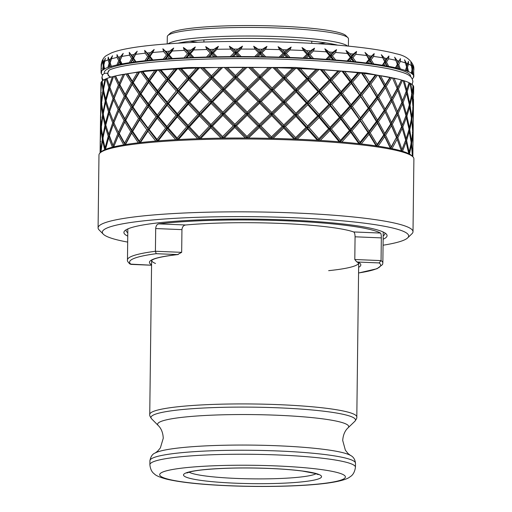 <?xml version="1.0" encoding="UTF-8"?>
<svg xmlns="http://www.w3.org/2000/svg" width="512" height="512" viewBox="0 0 512 512"><rect width="100%" height="100%" fill="white"/><g stroke="black" fill="none" stroke-linecap="round" stroke-linejoin="round"><path stroke-width="0.77" d="M165.619 128.141L157.011 139.392L157.338 141.018L167.226 128.109L177.37 139.674L177.114 138.035L168.23 127.968L167.226 128.109L166.938 126.47L158.528 116.493L157.632 116.646L157.312 115.014L149.434 105.107L148.653 105.267L148.301 103.635L140.998 93.811L140.339 93.984L139.955 92.352L133.28 82.592L132.742 82.765L132.294 84.307L138.886 94.061L140.339 93.984L139.917 95.52L147.136 105.331L148.653 105.267L148.262 106.797L156.07 116.691L157.632 116.646L157.274 118.176L165.619 128.141L167.226 128.109L166.899 129.638L175.731 139.693A156.39 17.728 0.7 0 1 178.477 139.539A156.39 17.728 0.7 0 1 197.677 138.714A156.39 17.728 0.7 0 1 200.64 138.618L210.88 127.738L211.053 126.214L209.376 126.189L199.174 137.082L199.354 138.72L211.053 126.214L212.422 126.118L222.899 115.334L233.28 125.85L234.931 125.901L246.957 138.099L259.341 126.029L271.405 138.445L271.475 136.806L260.941 125.99L259.341 126.029L259.366 124.384L248.813 113.67L247.251 113.728L247.2 115.245L257.754 125.946L259.341 126.029L259.328 127.552L269.869 138.349A156.39 17.728 0.7 0 1 273.043 138.419A156.39 17.728 0.7 0 1 294.08 139.098A156.39 17.728 0.7 0 1 295.622 139.162A156.39 17.728 0.7 0 1 297.165 139.226A156.39 17.728 0.7 0 1 317.363 140.256A156.39 17.728 0.7 0 1 320.282 140.435A156.39 17.728 0.7 0 1 339.142 141.798A156.39 17.728 0.7 0 1 341.83 142.029A156.39 17.728 0.7 0 1 358.886 143.686A156.39 17.728 0.7 0 1 361.274 143.955A156.39 17.728 0.7 0 1 376.109 145.882A156.39 17.728 0.7 0 1 378.138 146.182A156.39 17.728 0.7 0 1 390.387 148.314A156.39 17.728 0.7 0 1 392.006 148.646A156.39 17.728 0.7 0 1 401.363 150.931A156.39 17.728 0.7 0 1 402.534 151.283A156.39 17.728 0.7 0 1 408.774 153.677A156.39 17.728 0.7 0 1 409.466 154.035A156.39 17.728 0.7 0 1 411.834 155.725L412.89 156.794A157.472 17.85 0.7 0 1 413.894 158.842L413.005 231.712A157.472 17.85 0.7 0 1 411.955 233.734L407.616 237.914A153.158 17.357 0.7 0 1 383.072 245.216M127.68 242.093A153.158 17.357 0.7 0 1 103.322 234.195L99.085 229.907A157.472 17.85 0.7 0 1 98.086 227.859L98.976 154.995A157.472 17.85 0.7 0 1 100.026 152.973A157.472 17.85 0.7 0 1 295.878 140.115A157.472 17.85 0.7 0 1 412.89 156.794M98.086 227.859A157.472 17.85 0.7 0 1 294.989 212.979A157.472 17.85 0.7 0 1 413.005 231.712M103.322 234.195A153.158 17.357 0.7 0 1 293.856 217.728A153.158 17.357 0.7 0 1 407.616 237.914M127.757 236.109A131.584 14.912 0.7 0 1 124.794 230.771A131.584 14.912 0.7 0 1 288.454 220.026A131.584 14.912 0.7 0 1 386.234 233.965A131.584 14.912 0.7 0 1 383.142 239.226M127.795 232.755A129.427 14.669 0.7 0 1 126.099 230.349A129.427 14.669 0.7 0 1 126.221 229.734M295.942 113.203L285.638 102.202L296.198 91.987L306.317 103.059L295.942 113.203L295.789 114.842L283.981 102.208L284.09 100.57L273.638 89.67L272 89.69L272.07 88.051L261.536 77.235L271.494 67.642L268.32 67.578L259.962 75.629L251.802 67.341L248.621 67.322L258.349 77.19L247.539 87.706L247.552 89.35L249.107 89.299L259.923 78.79L259.936 77.267L261.536 77.235M271.405 138.445L283.68 126.586L283.795 124.947L273.344 114.048L271.706 114.067L271.738 115.59L282.202 126.477L283.68 126.586L295.488 139.219L295.642 137.581L285.344 126.579L295.904 116.365L306.022 127.437L307.354 127.565L307.552 125.926L297.466 114.848L295.789 114.842L295.904 116.365M296.237 88.826L285.939 77.824L295.68 68.403A156.39 17.728 0.7 0 1 296.486 68.435A156.39 17.728 0.7 0 1 297.293 68.474L306.618 78.675L296.237 88.826L296.083 90.464L307.949 78.81L308.109 80.339L317.958 91.507L319.206 91.648L298.688 68.595L297.293 68.474M120.365 63.981L120.378 63.091A137.197 15.552 0.7 0 1 120.678 62.086M302.016 47.533L303.488 50.522L306.912 54.298L303.136 58.01L304.493 58.138L308.25 54.432L308.403 55.955L310.566 58.381L313.555 58.541L309.926 54.458L308.25 54.432L302.016 47.533L306.522 50.669A156.39 17.728 0.7 0 1 310.406 50.867L308.442 52.794L306.522 50.669M309.926 54.458L313.389 51.027L314.547 48.173L310.406 50.867M324.838 48.8L326.304 51.821L329.517 55.654L325.971 59.302L327.155 59.45L330.675 55.808L330.906 57.338L332.922 59.795L335.699 60.006L332.333 55.859L330.675 55.808L324.838 48.8L329.152 52.013A156.39 17.728 0.7 0 1 332.774 52.275L330.944 54.176L329.152 52.013M332.333 55.859L335.552 52.486L336.538 49.651L332.774 52.275M345.997 50.445L347.43 53.491L350.342 57.376L347.117 60.966L348.102 61.133L351.296 57.549L351.603 59.085L353.421 61.574L355.917 61.824L352.89 57.626L351.296 57.549L345.997 50.445L350.016 53.728A156.39 17.728 0.7 0 1 353.293 54.048L351.642 55.923L350.016 53.728M352.89 57.626L355.795 54.304L356.582 51.482L353.293 54.048M364.986 52.422L368.883 59.424L366.054 62.97L366.816 63.142L369.606 59.603L369.978 61.146L371.552 63.667L373.709 63.955L371.098 59.712L369.606 59.603L364.986 52.422L368.608 55.77A156.39 17.728 0.7 0 1 371.456 56.141L370.016 57.99L368.608 55.77M371.098 59.712L373.613 56.429L374.195 53.613L371.456 56.141M381.325 54.682L384.685 61.747L382.317 65.248L382.835 65.434L385.165 61.933L386.874 66.022L388.634 66.342L386.509 62.061L385.165 61.933L381.325 54.682L384.461 58.086A156.39 17.728 0.7 0 1 386.816 58.496L385.626 60.32L384.461 58.086M386.509 62.061L388.576 58.816L388.928 56.006L386.816 58.496M394.618 57.171L397.35 64.282L395.507 67.75L395.77 67.942L397.568 64.474L399.008 68.589L400.333 68.934L398.746 64.621L397.568 64.474L394.618 57.171L397.19 60.614A156.39 17.728 0.7 0 1 398.989 61.056L398.074 62.867L397.19 60.614M398.746 64.621L400.314 61.402L400.429 58.592L398.989 61.056M404.538 59.821L406.573 66.97L405.293 70.611L406.528 67.155L407.578 71.482L408.518 71.654L407.501 67.328L406.528 67.155L407.066 65.568L406.477 63.302L404.538 59.821M407.501 67.328L408.538 64.122L408.416 61.306L406.573 66.97M412.058 69.235L412.102 66.08L410.842 62.579L412.122 69.747L411.181 73.37L411.968 73.549L412.333 71.507L412.614 74.08L412.269 74.259L412.979 74.445L412.57 70.106L411.821 69.926L412.333 71.507M412.57 70.106L413.037 66.912L412.685 64.09L412.371 68.346M101.216 66.938L101.158 64.806C101.978 60 103.885 56.832 106.88 55.309L111.347 52.954C115.59 51.226 121.139 49.741 127.987 48.512C160.589 42.291 231.898 39.814 294.906 42.522C320.314 43.584 342.547 45.274 361.6 47.584C376.173 49.357 387.674 51.418 396.109 53.766C405.229 55.488 411.091 59.738 413.69 66.502L413.766 76.326M413.894 69.92L413.843 67.469M288.358 57.472L284.576 53.453L283.098 53.344L279.181 57.12L282.33 57.21L284.646 54.976L286.906 57.357L290.029 57.466A156.39 17.728 0.7 0 1 296.621 57.722A156.39 17.728 0.7 0 1 303.136 58.01M290.029 57.466L286.234 53.446L289.856 49.958L291.155 47.078L286.726 49.85L284.685 51.814L282.688 49.715L278.099 46.662L279.539 49.626L283.098 53.344M412.979 74.445A156.39 17.728 0.7 0 1 413.798 75.987L413.28 76.16L413.824 76.346L413.83 74.95M413.824 76.346A156.39 17.728 0.7 0 1 413.741 76.87L413.626 76.902M284.646 54.976L284.576 53.453L286.234 53.446M282.33 57.21A156.39 17.728 0.7 0 1 286.906 57.357M280.672 57.222L284.576 53.453L278.099 46.662M239.648 56.646L235.821 52.768L235.731 54.285L238.003 56.589L241.171 56.582A156.39 17.728 0.7 0 1 254.682 56.653L257.869 56.691L260.224 54.413L262.515 56.755L264.083 56.838L260.23 52.896L260.224 54.413M257.869 56.691A156.39 17.728 0.7 0 1 262.515 56.755M256.282 56.73L266.938 46.406L262.336 49.248L260.262 51.251L258.234 49.19L253.683 46.221L255.046 49.152L258.65 52.813L254.682 56.653M264.083 56.838L265.702 56.806L261.837 52.858L260.23 52.896L253.683 46.221M261.837 52.858L265.523 49.299L266.938 46.406M265.702 56.806A156.39 17.728 0.7 0 1 279.181 57.12M284.685 51.814L284.576 53.453L291.155 47.078M311.878 58.515L308.25 54.432L308.442 52.794M304.493 58.138L306.176 58.157L308.403 55.955M306.176 58.157A156.39 17.728 0.7 0 1 310.566 58.381M306.912 54.298L308.25 54.432L314.547 48.173M334.048 59.949L330.675 55.808L330.944 54.176M327.155 59.45L328.819 59.501L330.906 57.338M328.819 59.501A156.39 17.728 0.7 0 1 332.922 59.795M329.517 55.654L330.675 55.808L336.538 49.651M313.555 58.541A156.39 17.728 0.7 0 1 325.971 59.302M354.336 61.741L351.296 57.549L351.642 55.923M348.102 61.133L349.709 61.21L351.603 59.085M349.709 61.21A156.39 17.728 0.7 0 1 353.421 61.574M350.342 57.376L351.296 57.549L356.582 51.482M335.699 60.006A156.39 17.728 0.7 0 1 347.117 60.966M372.237 63.846L369.606 59.603L370.016 57.99M366.816 63.142L368.326 63.245L369.978 61.146M368.326 63.245A156.39 17.728 0.7 0 1 371.552 63.667M368.883 59.424L369.606 59.603L374.195 53.613M355.917 61.824A156.39 17.728 0.7 0 1 366.054 62.97M387.315 66.214L385.165 61.933L385.626 60.32M382.835 65.434L384.211 65.562L385.587 63.482M384.211 65.562A156.39 17.728 0.7 0 1 386.874 66.022M384.685 61.747L385.165 61.933L388.928 56.006M373.709 63.955A156.39 17.728 0.7 0 1 382.317 65.248M399.187 68.781L397.568 64.474L398.074 62.867M395.77 67.942L396.973 68.09L398.035 66.029M396.973 68.09A156.39 17.728 0.7 0 1 399.008 68.589M397.35 64.282L400.429 58.592M388.634 66.342A156.39 17.728 0.7 0 1 395.507 67.75M405.293 70.611L406.304 70.778L407.027 68.73M406.304 70.778A156.39 17.728 0.7 0 1 407.661 71.296M400.333 68.934A156.39 17.728 0.7 0 1 405.293 70.419M411.968 73.549A156.39 17.728 0.7 0 1 412.614 74.08M408.518 71.654A156.39 17.728 0.7 0 1 411.443 73.184M413.606 77.229A156.39 17.728 0.7 0 1 412.307 78.746L412.186 78.771M103.904 61.747L103.507 64.006L103.085 59.738L102.707 62.547L103.219 65.76L102.579 70.08L103.341 69.92L103.469 67.168L103.859 69.216L104.698 69.062L103.776 65.408L105.389 58.285L103.904 61.747A156.39 17.728 0.7 0 0 103.187 62.195M103.219 65.76L104.019 65.6L103.507 64.006M101.082 72.486L101.088 72.838L101.606 72.666L101.062 72.474L101.114 69.907L101.146 71.949L101.741 71.782L101.28 71.59L101.171 68.147L102.01 60.992L101.152 66.746M101.062 72.474A156.39 17.728 0.7 0 1 101.146 71.949M102.317 74.483L101.914 74.381A156.39 17.728 0.7 0 1 101.088 72.838M102.624 75.04A156.39 17.728 0.7 0 1 102.272 74.746M101.152 66.099L101.088 71.13M101.114 68.506L101.67 68.333M101.28 71.59A156.39 17.728 0.7 0 1 102.579 70.08M103.053 69.728A156.39 17.728 0.7 0 1 103.859 69.216M104.019 65.6L103.469 67.168M109.126 63.13L110.144 62.995L108.198 57.088L108.058 59.898L109.126 63.13L107.885 67.43L108.87 67.283L109.619 64.55L110.362 66.618L111.418 66.477L110.163 62.803L109.619 64.55M104.493 68.87A156.39 17.728 0.7 0 1 107.885 67.43M109.645 64.634L110.144 62.995L108.198 57.088M108.851 67.098A156.39 17.728 0.7 0 1 110.362 66.618M121.728 64.09L122.048 63.91L120.179 60.384L119.405 62.112L120.48 64.205L121.728 64.09L116.992 54.605L117.088 57.421L118.682 60.685L116.877 64.947L118.061 64.826L119.898 60.57L116.992 54.605M111.418 66.477L110.144 62.995M111.706 58.118L112.518 55.718L110.362 59.142L109.658 61.389M110.163 62.803L112.518 55.718M118.061 64.826L119.405 62.112M118.298 64.64A156.39 17.728 0.7 0 1 120.48 64.205M118.682 60.685L119.898 60.57L123.219 53.357L120.442 56.73L119.443 58.95M111.475 66.291A156.39 17.728 0.7 0 1 116.877 64.947M120.179 60.384L123.219 53.357M135.386 61.958L135.955 61.786L133.574 58.214L133.043 58.387L132.595 59.93L133.978 62.042L135.386 61.958L129.248 52.358L129.574 55.174L131.661 58.483L129.325 62.701L130.682 62.605L133.043 58.387L132.634 56.768L129.248 52.358M130.682 62.605L132.595 59.93M131.181 62.432A156.39 17.728 0.7 0 1 133.978 62.042M131.661 58.483L133.043 58.387L137.222 51.251L133.901 54.566L132.634 56.768M122.048 63.91A156.39 17.728 0.7 0 1 129.325 62.701M133.574 58.214L137.222 51.251M152.045 60.128L152.858 59.968L150.029 56.346L149.248 56.506L148.858 58.042L150.509 60.186L152.045 60.128L144.659 50.387L145.21 53.222L147.731 56.57L144.928 60.742L146.426 60.672L149.248 56.506L148.896 54.88L144.659 50.387M146.426 60.672L147.168 60.512L148.858 58.042M147.168 60.512A156.39 17.728 0.7 0 1 150.509 60.186M147.731 56.57L149.248 56.506L154.195 49.459L150.406 52.704L148.896 54.88M135.955 61.786A156.39 17.728 0.7 0 1 144.928 60.742M150.029 56.346L152.749 52.486L154.195 49.459M171.296 58.65L172.333 58.515L169.12 54.829L168.122 54.97L167.795 56.499L169.677 58.682L171.296 58.65L162.854 48.755L163.616 51.603L166.509 55.008L163.309 59.123L164.902 59.078L168.122 54.97L167.834 53.338L162.854 48.755M164.902 59.078L165.869 58.938L167.795 56.499M165.869 58.938A156.39 17.728 0.7 0 1 169.677 58.682M166.509 55.008L168.122 54.97L173.715 48.026L169.542 51.194L167.834 53.338M152.858 59.968A156.39 17.728 0.7 0 1 163.309 59.123M169.12 54.829L172.198 51.027L173.715 48.026M192.678 57.562L193.907 57.446L190.394 53.702L189.19 53.818L188.941 55.341L191.008 57.562L192.678 57.562L183.379 47.494L184.333 50.362L187.526 53.824L184 57.875L185.658 57.862L189.19 53.818L188.979 52.179L187.162 50.234L183.379 47.494M185.658 57.862L186.829 57.741L188.941 55.341M186.829 57.741A156.39 17.728 0.7 0 1 191.008 57.562M187.526 53.824L189.19 53.818L195.296 46.982L190.848 50.074L188.979 52.179M172.333 58.515A156.39 17.728 0.7 0 1 184 57.875M190.394 53.702L193.747 49.958L195.296 46.982M215.648 56.89L217.037 56.8L213.318 52.986L211.949 53.082L211.77 54.598L213.971 56.858L215.648 56.89L205.728 46.643L206.848 49.53L210.266 53.056L206.502 57.037L208.179 57.056L211.949 53.082L211.808 51.437L209.875 49.453L205.728 46.643M208.179 57.056L209.523 56.96L211.77 54.598M209.523 56.96A156.39 17.728 0.7 0 1 213.971 56.858M210.266 53.056L211.949 53.082L218.406 46.355L213.798 49.363L211.808 51.437M193.907 57.446A156.39 17.728 0.7 0 1 206.502 57.037M213.318 52.986L216.87 49.299L218.406 46.355M231.917 56.678L235.821 52.768L229.357 46.214L230.618 49.12L234.17 52.71L230.259 56.627L233.402 56.602L235.731 54.285M233.402 56.602A156.39 17.728 0.7 0 1 238.003 56.589M234.17 52.71L235.821 52.768L235.77 51.123L233.76 49.101L229.357 46.214M217.037 56.8A156.39 17.728 0.7 0 1 230.259 56.627M241.171 56.582L237.325 52.698L235.821 52.768L242.49 46.163L237.824 49.088L235.77 51.123M237.325 52.698L240.992 49.082L242.49 46.163M258.65 52.813L260.23 52.896L260.262 51.251M146.842 129.709L148.358 129.645L139.744 142.733L132.147 131.526L140.038 118.355L139.654 116.73L132.979 106.97L132.448 107.142L131.994 108.685L138.586 118.438L140.038 118.355L139.616 119.891L146.842 129.709L139.36 141.107L132.685 131.347L132.147 131.526L131.738 129.901L125.728 120.218L125.318 120.397L124.883 118.778L119.584 109.139L119.302 109.325L114.138 98.33L109.862 87.181L109.318 88.928L113.011 98.458L114.138 98.33L113.619 99.878L118.086 109.44L119.302 109.325L118.81 110.874L124.019 120.499L125.318 120.397L124.845 121.933L130.765 131.616L132.147 131.526L131.699 133.062L138.291 142.81A156.39 17.728 0.7 0 1 140.403 142.566L147.962 131.174L155.77 141.069A156.39 17.728 0.7 0 1 158.227 140.87L166.899 129.638M177.37 139.674L188.301 126.957L188.083 125.312L178.771 115.168L177.67 115.296L177.414 113.658L168.525 103.59L167.526 103.731L167.238 102.093L158.822 92.115L157.933 92.269L167.821 79.347L167.494 80.877L176.326 90.938L177.965 90.918L160.077 70.15L158.502 70.195L166.214 79.386L157.606 90.637L149.728 80.723L157.216 70.298A156.39 17.728 0.7 0 1 158.502 70.195M149.728 80.723L148.954 80.883L148.557 82.419L156.365 92.32L157.933 92.269L157.568 93.798L165.914 103.763L167.526 103.731L167.194 105.254L176.026 115.315L177.67 115.296L157.933 92.269L157.606 90.637M213.018 77.363L211.648 77.459L211.475 78.976L221.664 89.402L223.334 89.44L223.238 87.802L213.018 77.363L222.675 67.424L219.571 67.469L211.514 75.814L203.776 67.827A156.39 17.728 0.7 0 1 219.571 67.469M209.971 77.434L199.77 88.326L190.093 78.08L199.245 67.968A156.39 17.728 0.7 0 1 200.794 67.917L209.971 77.434L211.648 77.459L221.248 67.507M190.093 78.08L188.896 78.195L188.64 79.725L198.272 89.958L199.949 89.971L199.731 91.494L209.67 101.811L211.354 101.837L211.213 100.192L201.235 89.862L199.949 89.971L211.648 77.459L211.514 75.814M203.776 67.827L200.794 67.917M157.011 139.392L149.133 129.485L148.358 129.645L157.632 116.646L167.226 128.109L177.67 115.296L177.376 116.819L186.637 126.963L188.301 126.957L199.648 114.349L199.469 112.704L189.798 102.458L188.595 102.579L188.339 104.102L197.971 114.336L199.648 114.349L223.334 89.44L202.47 67.93M201.235 89.862L211.475 78.976M198.272 89.958L188.378 100.934L179.072 90.79L177.965 90.918L177.67 92.448L186.931 102.579L188.595 102.579L199.949 89.971L199.77 88.326M222.938 112.179L223.034 113.818L235.226 101.523L233.574 101.472L222.938 112.179L212.723 101.741L211.354 101.837L188.896 78.195L197.971 68.077L196.301 68.07L188.678 76.557L181.453 68.71A156.39 17.728 0.7 0 1 196.301 68.07M199.245 67.968L197.971 68.077M199.174 137.082L189.498 126.835L188.301 126.957L177.67 115.296L188.595 102.579L177.965 90.918L177.715 89.28L168.826 79.206L177.248 68.934A156.39 17.728 0.7 0 1 178.682 68.858L187.232 78.202L188.896 78.195L188.678 76.557M181.453 68.71L178.682 68.858M157.338 141.018L140.038 118.355L148.653 105.267L157.632 116.646L167.526 103.731L188.896 78.195L180.326 68.838M168.826 79.206L167.821 79.347L167.533 77.715L160.992 69.997L160.077 70.15M166.214 79.386L167.821 79.347L176.16 69.069L174.522 69.088L167.533 77.715M160.992 69.997A156.39 17.728 0.7 0 1 174.522 69.088M177.248 68.934L176.16 69.069M187.232 78.202L177.715 89.28M179.072 90.79L188.64 79.725M189.798 102.458L199.731 91.494M210.918 124.57L211.053 126.214L222.739 138.195L234.931 125.901L223.034 113.818L221.363 113.779L210.918 124.57L200.941 114.24L199.648 114.349L188.595 102.579L188.378 100.934M178.771 115.168L188.339 104.102M186.931 102.579L177.414 113.658M168.525 103.59L177.67 92.448M176.326 90.938L167.238 102.093M158.822 92.115L167.494 80.877M147.962 131.174L148.358 129.645L148 128.013L140.698 118.189L140.038 118.355L132.448 107.142L140.339 93.984L148.653 105.267L157.933 92.269L148.954 80.883L156.346 70.451L154.79 70.502L148.595 79.258L142.906 71.661A156.39 17.728 0.7 0 1 154.79 70.502M157.216 70.298L156.346 70.451M133.28 82.592L139.654 72.032A156.39 17.728 0.7 0 1 140.755 71.904L147.437 80.947L148.954 80.883L148.595 79.258M142.906 71.661L140.755 71.904M130.765 131.616L124.589 143.149L125.024 144.768L132.147 131.526L125.318 120.397L132.448 107.142L125.619 96.019L125.146 97.562L131.066 107.238L132.448 107.142L132.038 105.523L126.029 95.84L125.619 96.019L132.742 82.765L140.339 93.984L148.954 80.883L142.221 71.827M110.816 131.238L113.837 122.701L109.568 111.558L109.024 113.306L112.717 122.829L113.837 122.701L113.325 124.25L117.792 133.818L119.008 133.702L125.318 120.397L119.302 109.325L125.619 96.019L119.603 84.947L119.104 86.496L124.314 96.122L125.619 96.019L125.184 94.4L119.885 84.762L119.603 84.947L124.602 74.266L123.315 74.368L119.142 83.328L115.558 75.93A156.39 17.728 0.7 0 1 123.315 74.368M119.885 84.762L124.602 74.266M109.862 87.181L113.581 76.41A156.39 17.728 0.7 0 1 114.246 76.243L118.387 85.062L119.603 84.947L119.142 83.328M115.558 75.93L114.246 76.243M124.589 143.149L119.283 133.517L119.008 133.702L113.837 122.701L119.302 109.325L114.138 98.33L119.603 84.947L115.386 76.115M111.117 106.861L114.138 98.33L109.85 87.373L106.976 78.432A156.39 17.728 0.7 0 1 112.352 76.73L109.357 85.76L107.699 80.813M125.024 144.768L119.008 133.702L113.837 122.701L109.549 111.75L106.054 100.659L109.318 88.928M101.626 102.611L100.87 92.525L101.574 81.638A156.39 17.728 0.7 0 1 101.734 81.453L102.925 90.138L103.725 89.978L103.174 91.546L105.254 100.998L106.17 100.851L105.632 102.413L108.531 111.885L109.549 111.75L107.405 105.184M105.67 99.251L103.475 89.786L105.709 78.95A156.39 17.728 0.7 0 1 106.125 78.771L108.826 87.507L105.67 99.251L106.17 100.851M104.96 79.29L103.213 88.384L102.093 81.101A156.39 17.728 0.7 0 1 104.96 79.29L105.85 79.142M103.725 89.978L103.213 88.384M100.909 94.029L101.242 103.699L101.92 103.533M101.651 104.301L101.363 105.101L102.624 114.515L103.424 114.362L101.542 103.341L103.174 91.546M101.325 126.989L100.576 116.902L101.363 105.101M100.621 115.693L100.819 94.285M413.299 118.675L413.222 108.083L412.595 107.898M412.979 106.81L412.269 94.483L411.52 94.304L412.038 95.885L413.03 107.718L411.776 117.101L410.061 105.286L409.197 105.114L409.741 103.52L407.206 91.706L406.234 91.533L409.37 104.922L406.47 114.323L403.13 102.534L402.048 102.374L402.573 100.774L398.451 88.998L397.274 88.851L401.414 80.141L397.779 87.245L394.061 78.176A156.39 17.728 0.7 0 1 401.299 79.949M412.269 94.483L413.35 85.837L412.698 85.651M413.107 85.472L412.077 92.723L410.81 83.59A156.39 17.728 0.7 0 1 413.107 85.472M411.763 93.613L412.077 92.723M410.81 83.59L409.971 83.418M411.462 117.99L411.776 117.101M409.197 105.114L411.526 118.502L409.446 127.898L406.906 116.083L405.933 115.917L406.624 113.875L405.933 115.917L409.075 129.299L406.17 138.701L402.829 126.912L401.754 126.752L402.272 125.152L398.15 113.376L396.973 113.229L397.478 111.622L392.602 99.891L391.334 99.75L391.776 101.306L396.755 113.037L391.334 99.75L391.814 98.144L386.214 86.438L384.864 86.31L390.982 99.565L384.864 86.31L379.104 75.571L378.522 75.386L384.384 86.118L384.864 86.31L385.325 84.698L380.512 75.693L379.104 75.571M411.168 142.368L411.482 141.478L409.76 129.664L408.902 129.485L409.446 127.898M402.995 105.395L397.274 88.851L397.779 87.245M328.621 128.794L318.842 138.765L318.611 140.397L329.779 128.947L318.906 116.026L319.104 117.549L328.621 128.794L329.779 128.947L340.198 141.958L340.512 140.333L331.437 128.998L329.779 128.947L330.054 127.309L320.582 116.058L318.906 116.026L319.142 114.387L309.331 103.213L307.654 103.187L307.846 101.549L297.76 90.47L296.083 90.464L284.275 77.83L294.01 68.397L292.582 68.282L284.39 76.192L276.32 67.757A156.39 17.728 0.7 0 1 292.582 68.282M306.317 103.059L307.654 103.187L307.808 104.717L317.658 115.878L318.906 116.026L296.083 90.464L296.198 91.987M367.994 132.563L360.102 142.246L351.994 130.765L350.4 130.682L350.746 129.056L342.125 117.651L340.499 117.587L350.701 106.304L351.008 107.84L359.187 119.315L360.026 119.488L360.365 121.03L367.994 132.563L368.717 132.742L377.011 121.69L377.408 123.232L383.789 134.88L377.152 144.448L370.202 132.845L368.717 132.742L369.126 131.123L361.574 119.584L369.382 109.907L376.41 121.504L377.011 121.69L384.563 110.688L390.682 123.936L384.73 133.453L378.432 121.805L377.011 121.69L377.446 120.077L370.502 108.467L377.709 98.861L384.563 110.688L391.334 99.75L397.274 88.851L392.486 77.843L397.274 88.851L401.958 102.182L397.478 111.622M342.125 117.651L351.008 107.84M383.789 134.88L384.269 135.066L376.717 146.061L368.717 132.742L359.731 143.866L350.4 130.682L360.026 119.488L360.403 117.869L352.294 106.381L350.701 106.304L360.326 95.11L360.666 96.653L368.288 108.179L369.011 108.358L369.382 109.907M352.294 106.381L360.666 96.653M361.574 119.584L360.026 119.488L369.011 108.358L369.421 106.739L361.869 95.206L360.326 95.11L369.312 83.981L369.683 85.53L376.704 97.126L377.312 97.312L377.709 98.861M361.869 95.206L369.683 85.53M359.482 94.938L351.046 104.678L342.426 93.274L340.794 93.21L351.002 81.926L351.302 83.462L359.482 94.938L360.326 95.11L360.704 93.491L352.589 82.003L360.326 73.03L357.907 72.768L351.341 80.301L344.717 71.482L342.054 71.251L350.048 81.754L351.002 81.926L343.091 71.411M342.426 93.274L351.302 83.462M349.747 106.138L340.806 115.955L331.731 104.614L330.08 104.563L340.794 93.21L341.069 94.739L349.747 106.138L350.701 106.304L351.046 104.678M331.731 104.614L341.069 94.739M318.842 138.765L309.037 127.59L307.354 127.565L330.08 104.563L330.31 106.099L339.443 117.427L340.499 117.587L319.206 91.648L319.398 93.171L328.922 104.416L330.08 104.563L330.349 102.931L320.877 91.686L319.206 91.648L319.443 90.01L309.632 78.835L307.949 78.81L308.147 77.171L300.365 68.602L298.688 68.595M306.618 78.675L307.949 78.81L317.248 69.542L315.981 69.402L308.147 77.171M300.365 68.602A156.39 17.728 0.7 0 1 315.981 69.402M309.632 78.835L318.925 69.574L317.248 69.542M332.032 80.237L330.374 80.186L330.611 81.715L339.738 93.05L340.794 93.21L341.107 91.578L332.032 80.237L340.653 71.13L337.939 70.912L330.65 78.554L323.354 69.856A156.39 17.728 0.7 0 1 337.939 70.912M323.354 69.856L320.454 69.67L329.216 80.032L330.374 80.186L339.014 71.066M259.923 78.79L270.464 89.594L272 89.69L272.032 91.213L282.502 102.099L283.981 102.208L284.051 103.731L294.374 114.72L295.789 114.842L330.374 80.186L330.65 78.554M361.274 143.955L369.082 134.285L368.717 132.742L350.701 106.304L340.794 93.21L321.683 69.811M329.216 80.032L319.443 90.01M318.925 69.574A156.39 17.728 0.7 0 1 320.454 69.67M320.877 91.686L330.611 81.715M339.738 93.05L330.349 102.931M350.048 81.754L341.107 91.578M340.653 71.13A156.39 17.728 0.7 0 1 342.054 71.251M352.589 82.003L351.002 81.926L351.341 80.301M344.717 71.482A156.39 17.728 0.7 0 1 357.907 72.768M370.502 108.467L369.011 108.358L351.002 81.926L358.771 72.941M390.682 123.936L396.454 137.414L391.219 146.899L385.619 135.2L384.269 135.066L377.011 121.69L369.011 108.358L377.312 97.312L377.747 95.699L370.803 84.09L377.466 75.232L375.398 74.931L369.722 82.362L363.923 73.446A156.39 17.728 0.7 0 1 375.398 74.931M370.803 84.09L369.312 83.981L376.026 75.11M363.923 73.446L361.574 73.171L368.589 83.802L369.312 83.981L369.722 82.362M390.982 99.565L385.03 109.075L378.733 97.427L377.312 97.312L362.394 73.35M368.589 83.802L360.704 93.491M360.326 73.03A156.39 17.728 0.7 0 1 361.574 73.171M320.282 140.435L330.016 130.477L329.779 128.947L340.499 117.587L340.806 115.955M340.198 141.958L350.4 130.682L340.499 117.587L340.768 119.117L349.453 130.515L340.512 140.333M331.437 128.998L340.768 119.117M339.443 117.427L330.054 127.309M320.582 116.058L330.31 106.099M328.922 104.416L319.142 114.387M309.331 103.213L319.398 93.171M317.958 91.507L307.846 101.549M297.76 90.47L308.109 80.339M285.939 77.824L284.275 77.83L284.39 76.192M295.68 68.403L294.01 68.397M276.32 67.757L273.152 67.68L282.797 77.722L272.07 88.051M282.797 77.722L284.275 77.83L274.675 67.782M285.638 102.202L283.981 102.208L259.936 77.267L258.349 77.19M285.344 126.579L283.68 126.586L271.706 114.067L271.776 112.429L261.242 101.613L259.635 101.651L259.667 100.006L249.107 89.299M247.501 90.867L258.054 101.568L259.635 101.651L259.629 103.168L270.17 113.971L271.706 114.067L247.552 89.35L245.926 89.28L235.174 99.878L235.226 101.523L236.73 101.459L247.501 90.867L247.552 89.35L259.936 77.267L250.234 67.392M189.498 126.835L199.43 115.866L199.648 114.349L211.053 126.214L223.034 113.818L224.48 113.741L235.136 103.046L235.226 101.523L247.552 89.35L225.965 67.443L224.301 67.398L233.875 77.088L223.238 87.802M246.957 138.099L246.944 136.461L236.435 125.837L234.931 125.901L234.874 124.256L224.48 113.741M210.88 127.738L221.069 138.157A156.39 17.728 0.7 0 1 224.179 138.112L234.835 127.424L245.331 138.029A156.39 17.728 0.7 0 1 248.512 138.048L259.328 127.552M200.64 138.618A156.39 17.728 0.7 0 1 221.069 138.157M222.739 138.195L222.643 136.55L212.422 126.118M222.899 115.334L223.034 113.818L211.354 101.837L211.174 103.36L221.363 113.779M233.28 125.85L222.643 136.55M224.179 138.112A156.39 17.728 0.7 0 1 245.331 138.029M235.136 103.046L245.632 113.658L247.251 113.728L284.275 77.83L284.352 79.354L294.675 90.342L296.083 90.464L259.341 126.029L247.251 113.728L234.931 125.901L234.835 127.424M248.512 138.048A156.39 17.728 0.7 0 1 269.869 138.349M257.754 125.946L246.944 136.461M236.435 125.837L247.2 115.245M245.632 113.658L234.874 124.256M258.054 101.568L247.238 112.083L247.251 113.728L223.334 89.44L235.526 77.146L235.469 75.501L227.424 67.366L225.965 67.443M247.238 112.083L236.73 101.459M248.813 113.67L259.629 103.168M270.17 113.971L259.366 124.384M260.941 125.99L271.738 115.59M282.202 126.477L271.475 136.806M273.043 138.419L283.757 128.109L294.08 139.098M318.611 140.397L295.789 114.842L283.68 126.586L283.757 128.109M295.488 139.219L307.354 127.565L307.514 129.094L317.363 140.256M297.165 139.226L307.514 129.094M306.022 127.437L295.642 137.581M294.374 114.72L283.795 124.947M273.344 114.048L284.051 103.731M282.502 102.099L271.776 112.429M261.242 101.613L272.032 91.213M270.464 89.594L259.667 100.006M259.962 75.629L259.936 77.267L269.862 67.667M251.802 67.341A156.39 17.728 0.7 0 1 268.32 67.578M271.494 67.642A156.39 17.728 0.7 0 1 273.152 67.68M273.638 89.67L284.352 79.354M294.675 90.342L284.09 100.57M297.466 114.848L307.808 104.717M317.658 115.878L307.552 125.926M309.037 127.59L319.104 117.549M330.016 130.477L339.142 141.798M351.994 130.765L360.365 121.03M396.454 137.414L390.739 148.506L384.269 135.066L391.034 124.128L391.52 122.522L385.914 110.816L384.563 110.688L385.03 109.075M402.694 129.766L396.973 113.229L401.754 126.752L405.677 140.102L401.978 149.53L397.85 137.754L396.678 137.606L391.034 124.128L384.563 110.688L377.312 97.312L384.864 86.31L390.362 77.53L389.984 77.344L385.325 84.698M370.202 132.845L377.408 123.232M378.138 146.182L384.691 136.621L384.269 135.066L384.73 133.453M378.432 121.805L384.986 112.243M385.619 135.2L391.482 125.683M405.677 140.102L401.453 151.123L396.678 137.606L397.184 136L392.301 124.269L391.034 124.128L396.973 113.229L402.048 102.374L405.978 115.725L402.272 125.152M408.902 129.485L411.232 142.88L409.146 152.275L406.611 140.461L405.638 140.294L406.323 138.259L405.638 140.294L408.774 153.677M397.85 137.754L402.234 128.314M392.006 148.646L397.139 139.168L396.678 137.606L401.754 126.752L405.978 115.725M401.664 126.56L397.184 136M392.301 124.269L397.44 114.79M396.755 113.037L391.52 122.522M385.914 110.816L391.776 101.306M378.733 97.427L385.286 87.859M384.09 110.502L377.446 120.077M376.41 121.504L369.126 131.123M359.731 143.866L360.102 142.246M349.453 130.515L350.4 130.682L350.707 132.218L358.886 143.686M341.83 142.029L350.707 132.218M359.187 119.315L350.746 129.056M368.288 108.179L360.403 117.869M376.704 97.126L369.421 106.739M384.384 86.118L377.747 95.699M377.466 75.232A156.39 17.728 0.7 0 1 378.522 75.386M380.512 75.693A156.39 17.728 0.7 0 1 389.984 77.344M386.214 86.438L391.642 77.67L390.362 77.53M398.451 88.998L402.515 80.294L401.414 80.141M394.061 78.176L392.813 78.035M397.05 88.659L391.814 98.144M391.642 77.67A156.39 17.728 0.7 0 1 392.486 77.843M392.602 99.891L397.741 90.406M401.958 102.182L406.765 89.946L404.243 80.832L403.123 80.48L403.232 80.819M398.15 113.376L402.534 103.936M402.829 126.912L406.432 117.485M406.611 140.461L409.408 131.059M412.685 131.187L411.974 118.867L411.226 118.682L411.738 120.262L412.73 132.096L411.482 141.478M413.005 143.053L412.928 132.461L412.301 132.275M412.614 133.248L412.992 144.634L412.557 155.072L411.674 143.245L412.819 133.856M411.674 143.245L410.925 143.066L411.443 144.646L412.435 156.467M409.76 129.664L411.738 120.262M406.906 116.083L409.702 106.682M403.13 102.534L406.726 93.107M402.515 80.294A156.39 17.728 0.7 0 1 403.123 80.48L406.272 91.347L402.573 100.774M406.272 91.347L409.075 82.682A156.39 17.728 0.7 0 0 404.243 80.832M403.296 81.024L403.187 80.672M407.206 91.706L409.811 83.04L408.922 82.867M409.811 83.04A156.39 17.728 0.7 0 1 410.17 83.226L411.827 94.125L409.741 103.52M410.061 105.286L412.038 95.885M412.915 108.877L413.286 120.256L412.858 130.694M411.974 118.867L413.114 109.478M412.928 132.461L413.235 123.706M413.222 108.083L413.536 99.328M413.35 85.837A156.39 17.728 0.7 0 1 413.453 86.022L413.152 106.317M413.6 94.298L413.6 86.387L412.992 86.202M413.6 86.387A156.39 17.728 0.7 0 1 413.696 87.04L413.626 92.717M100.256 139.878L100.518 118.662L100.941 128.07L100.326 140.07M100.256 139.232L100.218 141.645L100.781 141.472M100.218 141.645L100.192 144.262M100.557 114.854L100.486 119.885M100.518 117.261L101.075 117.088M100.941 128.07L101.626 127.904M101.35 128.672L101.069 129.472L102.323 138.893L100.806 150.688L100.275 141.28L101.069 129.472M102.323 138.893L103.123 138.739L101.248 127.718L102.874 115.923L104.96 125.376L105.875 125.229L103.181 114.17L105.632 102.413M103.424 114.362L102.874 115.923M105.875 125.229L105.331 126.784L108.23 136.269L109.254 136.128L105.76 125.037L109.024 113.306M117.792 133.818L113.062 145.466L107.104 129.562M108.23 136.269L105.075 148L102.88 138.547L105.331 126.784M104.96 125.376L102.611 137.139M102.624 114.515L101.107 126.317M101.242 103.699L100.557 115.501M100.851 90.477L100.787 95.507M100.813 92.883L101.376 92.71M100.858 91.123L100.928 83.219A156.39 17.728 0.7 0 1 101.318 81.997L100.922 91.315M101.978 81.83L101.318 81.997M102.925 90.138L101.402 101.939M102.438 81.293L101.734 81.453M105.254 100.998L102.912 112.762M108.531 111.885L105.37 123.629M112.717 122.829L108.762 134.522M109.267 135.936L113.325 124.25M119.283 133.517L124.845 121.933M124.019 120.499L118.547 132.083M113.984 122.515L118.81 110.874M118.086 109.44L113.363 121.094M109.568 111.558L113.619 99.878M113.011 98.458L109.062 110.138M108.826 87.507L109.85 87.373L109.357 85.76M107.066 78.624L106.125 78.771M111.411 82.477L113.459 76.595L112.352 76.73M118.387 85.062L113.658 96.717M114.285 98.138L119.104 86.496M124.314 96.122L118.848 107.706M119.584 109.139L125.146 97.562M131.066 107.238L124.883 118.778M125.728 120.218L131.994 108.685M138.586 118.438L131.738 129.901M132.685 131.347L139.616 119.891M149.133 129.485L157.274 118.176M156.07 116.691L148 128.013M140.698 118.189L148.262 106.797M147.136 105.331L139.654 116.73M132.979 106.97L139.917 95.52M138.886 94.061L132.038 105.523M126.029 95.84L132.294 84.307M124.986 74.086A156.39 17.728 0.7 0 1 125.882 73.933L131.36 82.854L125.184 94.4M131.36 82.854L132.742 82.765L127.2 73.83L125.882 73.933M139.654 72.032L139.021 72.198L132.742 82.765L132.333 81.146L127.635 73.658L127.2 73.83M127.635 73.658A156.39 17.728 0.7 0 1 137.581 72.282L132.333 81.146M139.021 72.198L137.581 72.282M147.437 80.947L139.955 92.352M140.998 93.811L148.557 82.419M156.365 92.32L148.301 103.635M149.434 105.107L157.568 93.798M165.914 103.763L157.312 115.014M158.528 116.493L167.194 105.254M176.026 115.315L166.938 126.47M168.23 127.968L177.376 116.819M158.227 140.87A156.39 17.728 0.7 0 1 175.731 139.693M140.403 142.566A156.39 17.728 0.7 0 1 155.77 141.069M139.744 142.733L139.36 141.107M113.062 145.466L113.542 147.078L119.008 133.702L118.509 135.251L123.718 144.87A156.39 17.728 0.7 0 1 125.434 144.589L131.699 133.062M125.434 144.589A156.39 17.728 0.7 0 1 138.291 142.81M113.542 147.078L109.254 136.128L108.723 137.683L112.416 147.206A156.39 17.728 0.7 0 1 113.69 146.893L118.509 135.251M113.69 146.893A156.39 17.728 0.7 0 1 123.718 144.87M103.123 138.739L102.573 140.301L104.659 149.754A156.39 17.728 0.7 0 1 105.459 149.414L108.723 137.683M105.459 149.414A156.39 17.728 0.7 0 1 112.416 147.206M105.574 149.606L105.075 148M100.947 152.09L102.573 140.301M100.026 152.973L101.114 151.93A156.39 17.728 0.7 0 1 104.659 149.754M101.03 151.366L100.806 150.688M100.314 142.79L100.646 152.448M100.077 152.922L100.218 143.046M412.646 156.55L412.941 148.09M412.384 155.558L412.557 155.072M409.466 154.035L411.443 144.646M408.602 153.862L409.146 152.275M402.534 151.283L406.131 141.862M401.453 151.123L401.978 149.53M397.139 139.168L401.363 150.931M390.739 148.506L391.219 146.899M384.691 136.621L390.387 148.314M376.717 146.061L377.152 144.448M369.082 134.285L376.109 145.882M384.832 232.89A129.427 14.669 0.7 0 1 384.941 233.51A129.427 14.669 0.7 0 1 383.181 235.878M178.477 139.539L188.045 128.48L197.677 138.714M199.354 138.72L188.301 126.957L188.045 128.48M186.637 126.963L177.114 138.035M197.971 114.336L188.083 125.312M209.67 101.811L199.469 112.704M221.664 89.402L211.213 100.192M233.875 77.088L235.526 77.146L245.408 67.366L243.776 67.302L235.469 75.501M222.675 67.424A156.39 17.728 0.7 0 1 224.301 67.398M227.424 67.366A156.39 17.728 0.7 0 1 243.776 67.302M247.539 87.706L237.03 77.075L246.957 67.315L245.408 67.366M246.957 67.315A156.39 17.728 0.7 0 1 248.621 67.322M237.03 77.075L235.526 77.146L235.43 78.662L245.926 89.28M235.174 99.878L224.774 89.363L223.334 89.44L223.2 90.963L233.574 101.472M224.774 89.363L235.43 78.662M212.723 101.741L223.2 90.963M200.941 114.24L211.174 103.36M199.43 115.866L209.376 126.189M120.531 63.443A140.218 15.891 -179.3 0 0 120.179 63.622L121.19 63.072L120.531 63.443L120.525 64.198M155.693 228.544L155.411 251.264L181.67 252.346L181.946 229.632L155.693 228.544C155.949 225.811 156.979 224.256 158.79 223.878A127.706 14.477 0.7 0 1 287.475 220.87A127.706 14.477 0.7 0 1 380.499 233.056C381.043 233.53 381.318 235.136 381.331 237.888L355.072 236.8C355.002 233.984 354.522 232.365 353.632 231.942L380.499 233.056M355.072 236.8L354.797 259.514L381.056 260.602L381.331 237.888M151.565 264.787A105.702 11.981 0.7 0 1 177.542 254.573L156.205 253.69L155.411 251.264A127.706 14.477 0.7 0 0 131.533 256.384A127.706 14.477 0.7 0 0 127.462 259.942C127.11 260.826 127.974 262.208 130.048 264.09L151.558 265.216M177.542 254.573L181.67 252.346M151.635 260.442A103.546 11.738 -179.3 0 0 155.52 263.488M158.79 223.878L185.658 224.992C183.546 225.274 182.304 226.822 181.946 229.632M185.658 224.992A103.546 11.738 0.7 0 1 353.632 231.942M358.566 272.998L377.075 268.71L382.534 264.544L382.848 263.066A127.706 14.477 0.7 0 0 381.056 260.602L379.13 262.918L357.792 262.035A105.702 11.981 0.7 0 1 358.637 267.322M354.797 259.514L356.57 261.69L357.792 262.035M328.646 270.656A103.546 11.738 -179.3 0 0 358.675 262.97M107.597 73.555A3.885 3.853 25.1 0 0 103.546 80.045M109.811 77.459A3.885 3.853 25.1 0 0 109.83 76.96M337.632 45.139A88.442 10.022 -179.3 0 0 257.882 38.458A88.442 10.022 -179.3 0 0 177.99 43.194M347.558 46.042A90.598 10.272 -179.3 0 0 257.914 36.07A90.598 10.272 -179.3 0 0 168.045 43.853M348.397 46.125L348.486 38.874A90.598 10.272 -179.3 0 0 348.339 38.278A90.598 10.272 -179.3 0 0 347.91 37.696A90.598 10.272 -179.3 0 0 258.016 27.501A90.598 10.272 -179.3 0 0 167.904 35.494A90.598 10.272 -179.3 0 0 167.296 36.659L167.206 43.91M347.91 37.696L345.792 35.552A88.442 10.022 -179.3 0 0 258.042 25.6A88.442 10.022 -179.3 0 0 170.074 33.408L167.904 35.494M189.99 41.222A88.442 10.022 -179.3 0 0 197.696 42.24M317.958 43.706A88.442 10.022 -179.3 0 0 325.69 42.88M181.824 42.426A90.598 10.272 -179.3 0 0 184.166 42.848M331.469 44.646A90.598 10.272 -179.3 0 0 333.818 44.282M158.221 425.51A95.552 10.829 -179.3 0 1 277.088 415.238A95.552 10.829 -179.3 0 1 348.058 427.834C347.187 428.634 343.238 432.218 342.714 440.474L345.37 450.195L348.058 453.555L350.451 455.392A99.578 11.29 -179.3 0 0 277.722 445.779A99.578 11.29 -179.3 0 0 155.149 453.011L157.587 451.226L160.365 447.93L163.251 438.285C162.931 430.016 159.072 426.336 158.221 425.51L151.616 418.835A102.278 11.59 -179.3 0 1 278.854 407.84A102.278 11.59 -179.3 0 1 354.822 421.318C356.422 419.232 357.082 417.792 356.806 416.986A103.546 11.738 -179.3 0 0 279.213 404.672A103.546 11.738 -179.3 0 0 149.741 414.458C149.446 415.251 150.067 416.71 151.616 418.835M189.082 472.166A64.717 7.334 -179.3 0 0 236.378 478.432A64.717 7.334 -179.3 0 0 316.064 473.715M269.83 468.448A69.03 7.827 -179.3 0 0 185.715 473.043A69.03 7.827 -179.3 0 0 235.245 483.181A69.03 7.827 -179.3 0 0 319.36 478.579A69.03 7.827 -179.3 0 0 269.83 468.448M278.406 454.982A102.79 11.648 -179.3 0 0 149.882 464.698C150.643 472.166 154.374 473.709 154.4 473.971C156 475.686 160.128 477.427 166.79 479.187C180.666 482.413 201.402 484.608 228.986 485.779C261.331 487.149 297.613 486.426 320.851 483.904C337.101 482.227 346.803 479.482 349.702 477.082C349.958 476.64 354.33 475.334 355.437 467.206A102.79 11.648 -179.3 0 0 278.406 454.982M275.802 465.901A92.864 10.528 -179.3 0 0 162.643 472.09A92.864 10.528 -179.3 0 0 229.274 485.722A92.864 10.528 -179.3 0 0 342.438 479.533A92.864 10.528 -179.3 0 0 275.802 465.901M350.451 455.392C353.35 456.755 355.027 459.366 355.488 463.213A102.79 11.648 -179.3 0 0 278.458 450.989A102.79 11.648 -179.3 0 0 149.926 460.704L149.882 464.698M104.499 73.453A153.158 17.357 0.7 0 1 295.808 58.067A153.158 17.357 0.7 0 1 410.547 76.666M289.856 49.958A156.39 17.728 0.7 0 1 296.71 50.221A156.39 17.728 0.7 0 1 303.488 50.522M313.389 51.027A156.39 17.728 0.7 0 1 326.304 51.821M335.552 52.486A156.39 17.728 0.7 0 1 347.43 53.491M355.795 54.304A156.39 17.728 0.7 0 1 366.342 55.488M373.613 56.429A156.39 17.728 0.7 0 1 382.573 57.773M388.576 58.816A156.39 17.728 0.7 0 1 395.725 60.282M400.314 61.402A156.39 17.728 0.7 0 1 405.478 62.95M406.477 63.302A156.39 17.728 0.7 0 1 407.674 63.763M408.538 64.122A156.39 17.728 0.7 0 1 411.584 65.715M412.102 66.08A156.39 17.728 0.7 0 1 412.672 66.547M413.037 66.912A156.39 17.728 0.7 0 1 413.894 68.512M265.523 49.299A156.39 17.728 0.7 0 1 279.539 49.626M282.688 49.715A156.39 17.728 0.7 0 1 286.726 49.85M101.152 64.947A156.39 17.728 0.7 0 1 101.229 64.48M101.357 64.122A156.39 17.728 0.7 0 1 102.707 62.547M104.531 61.402A156.39 17.728 0.7 0 1 108.058 59.898M109.024 59.565A156.39 17.728 0.7 0 1 110.362 59.142M111.469 58.816A156.39 17.728 0.7 0 1 117.088 57.421M118.515 57.114A156.39 17.728 0.7 0 1 120.442 56.73M122.003 56.429A156.39 17.728 0.7 0 1 129.574 55.174M131.43 54.906A156.39 17.728 0.7 0 1 133.901 54.566M135.878 54.304A156.39 17.728 0.7 0 1 145.21 53.222M147.45 52.992A156.39 17.728 0.7 0 1 150.406 52.704M152.749 52.486A156.39 17.728 0.7 0 1 163.616 51.603M166.182 51.418A156.39 17.728 0.7 0 1 169.542 51.194M172.198 51.027A156.39 17.728 0.7 0 1 184.333 50.362M187.162 50.234A156.39 17.728 0.7 0 1 190.848 50.074M193.747 49.958A156.39 17.728 0.7 0 1 206.848 49.53M209.875 49.453A156.39 17.728 0.7 0 1 213.798 49.363M216.87 49.299A156.39 17.728 0.7 0 1 230.618 49.12M233.76 49.101A156.39 17.728 0.7 0 1 237.824 49.088M240.992 49.082A156.39 17.728 0.7 0 1 255.046 49.152M258.234 49.19A156.39 17.728 0.7 0 1 262.336 49.248M156.205 253.69A125.549 14.227 -179.3 0 0 131.136 264.371M358.566 272.96A125.549 14.227 -179.3 0 0 379.13 262.918M412.141 84.499L412.896 81.67C411.898 74.573 405.894 73.082 390.637 69.197C368.787 64.659 337.082 61.498 295.526 59.706C218.451 56.378 131.821 60.717 110.24 69.645A3.885 3.712 69 0 0 111.104 77.075M186.899 473.005L189.837 471.955C192.896 471.142 197.453 470.413 203.507 469.773C222.17 467.955 244.237 467.52 269.702 468.467C282.502 469.011 293.408 469.875 302.419 471.066L315.347 473.498L318.227 474.611M155.149 453.011C152.474 453.965 150.733 456.531 149.926 460.704M151.622 260.454L149.741 414.458M358.694 262.502L356.806 416.986M348.058 427.834L354.822 421.318M355.488 463.213L355.437 467.206M101.101 69.549L101.12 67.68M413.03 141.472L413.229 125.293M413.325 117.094L413.523 100.909M100.205 142.682L100.224 140.813M100.499 118.304L100.525 116.435M100.8 93.926L100.826 92.058M412.845 156.742L412.928 149.67M382.848 263.066L383.232 232.038M130.912 264.378L151.558 265.235M178.208 254.528C163.674 256.224 154.957 258.08 152.058 260.096L151.552 260.531M127.462 259.942L127.84 228.915M356.57 261.69L358.752 263.066M397.914 79.059L365.958 72.992L295.206 67.462L188.262 67.52L145.024 70.778L116.902 75.629M102.438 75.392L101.856 77.869L102.547 80.717M110.528 77.242L108.301 75.642L107.59 73.293L109.126 70.266L110.24 69.645M311.782 41.197L311.757 43.341M203.93 39.878L203.904 42.022"/></g></svg>
